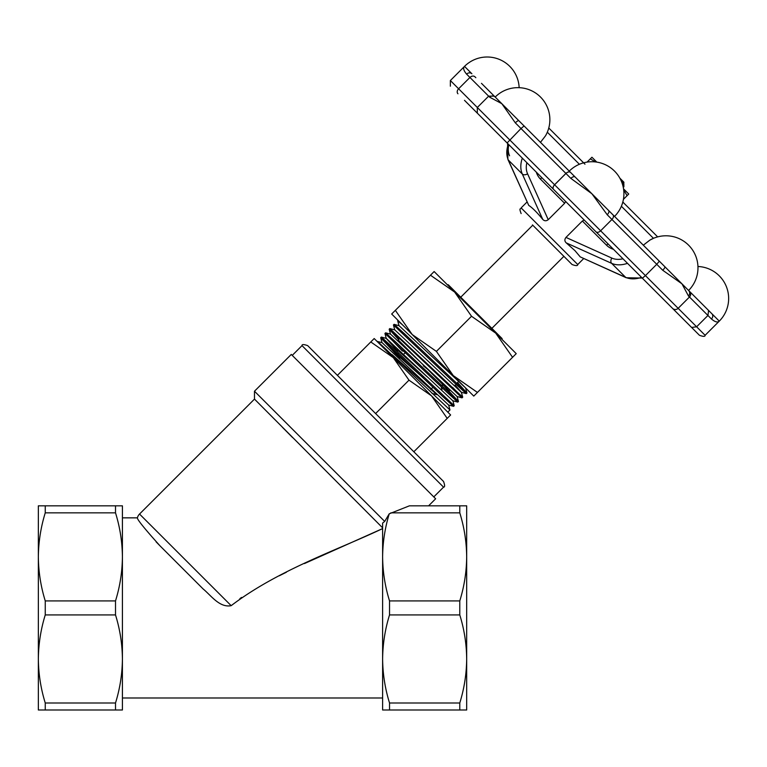 <?xml version="1.0" encoding="UTF-8"?>
<svg xmlns="http://www.w3.org/2000/svg" width="767" height="767" viewBox="0 0 767 767"><rect width="100%" height="100%" fill="white"/><g stroke="black" fill="none" stroke-linecap="round" stroke-linejoin="round"><path stroke-width="1.15" d="M282.409 427.277L292.62 437.583M156.132 541.876L159.948 545.778C144.493 528.588 136.986 519.278 137.408 517.85A8.006 8.006 0 0 1 139.536 514.043L254.481 399.099L254.481 391.218L291.278 354.421L435.646 498.78L428.58 505.837M304.47 563.553L382.618 528.588L382.618 556.88L382.618 523.036L384.698 521.426L389.243 513.813L409.396 505.837L466.681 505.837L466.681 556.88C466.537 541.905 464.236 527.226 459.778 512.845L390.834 512.845M254.481 391.218L384.698 521.426L382.618 523.036M382.618 528.588C337.892 549.872 278.335 569.785 231.164 605.671C219.525 607.953 211.088 595.489 203.121 588.951L159.948 545.778M239.889 598.634L241.586 597.426M279.274 575.777L286.427 572.211M382.618 527.84L254.481 399.099M45.253 710.002L45.253 702.994L115.51 702.994L115.51 710.002L38.35 710.002L38.35 505.837L122.413 505.837L122.413 556.88C122.269 541.905 119.968 527.226 115.51 512.845L45.253 512.845L45.253 505.837M115.51 710.002L122.413 710.002L122.413 556.88C122.269 571.827 119.968 586.506 115.51 600.916L115.51 614.923L45.253 614.923L45.253 600.916C40.795 586.506 38.494 571.827 38.35 556.88C38.503 541.905 40.804 527.226 45.253 512.845M389.531 702.994C385.063 688.584 382.762 673.905 382.618 658.958L382.618 710.002L389.531 710.002L389.531 702.994L459.778 702.994L459.778 710.002L466.681 710.002L466.681 556.88C466.537 571.827 464.236 586.506 459.778 600.916L459.778 614.923L389.531 614.923L389.531 600.916C385.063 586.506 382.762 571.827 382.618 556.88C382.762 542.24 384.967 527.878 389.243 513.813M389.531 614.923C385.072 629.304 382.771 643.983 382.618 658.958L382.618 556.88M459.778 710.002L389.531 710.002M459.778 702.994C464.236 688.584 466.537 673.905 466.681 658.958C466.537 643.983 464.236 629.304 459.778 614.923M389.531 600.916L459.778 600.916M459.778 505.837L459.778 512.845M115.51 702.994C119.968 688.584 122.269 673.905 122.413 658.958C122.269 643.983 119.968 629.304 115.51 614.923M115.51 505.837L115.51 512.845M45.253 702.994C40.795 688.584 38.494 673.905 38.35 658.958C38.503 643.983 40.804 629.304 45.253 614.923M45.253 600.916L115.51 600.916M377.115 341.468C375.447 339.072 393.289 356.147 413.518 375.648L449.961 409.971L447.794 412.138L448.359 412.704M427.612 369.31L423.355 365.801M398.792 356.415L422.828 377.489M423.221 377.872L402.493 359.186L398.869 356.434L396.462 355.792M398.754 356.444L399.808 358.141M403.749 351.459L404.458 351.823M398.255 339.954L449.203 390.911L449.913 390.202M433.777 496.92L443.547 487.15L302.016 345.62C301.862 344.249 303.751 344.249 307.672 345.62L443.547 481.484L413.825 451.763L447.209 418.379L431.514 395.858L408.993 380.164L375.609 413.557L337.394 375.341L374.191 338.544L393.298 357.652L370.777 341.957M449.961 409.971L448.637 404.966M466.95 392.982L466.288 393.605L455.435 383.768L393.442 324.959L394.094 324.336L404.947 334.172L466.95 392.982L457.554 382.56M456.94 383.174L463.028 389.684M466.288 393.605L461.331 392.273L394.813 329.915L389.847 328.583L462.702 397.191L462.041 397.852L400.086 339.033L389.195 329.206L398.581 339.628M452.693 387.421L458.781 393.931M458.455 401.477L457.794 402.1L446.94 392.263L384.948 333.453L385.6 332.83L396.462 342.667L458.455 401.477L443.537 385.245M454.208 405.724L453.556 406.337L442.693 396.51L380.7 337.701L381.352 337.077L392.215 346.914L454.208 405.724L452.885 400.719M402.598 324.93L397.68 320.711L399.013 325.707L394.094 324.336M393.442 324.959L394.765 329.954M399.195 339.014L393.107 332.504M402.435 351.113L388.859 336.751M384.948 333.453L386.271 338.448L397.124 350.423M398.533 355.715L384.622 340.999M382.024 342.696L380.7 337.739L399.722 358.227M408.993 380.164L393.298 357.652L431.514 395.858L450.622 414.966L447.209 418.379M377.028 341.373L382.071 342.648L448.59 405.014L453.556 406.337M465.598 387.929L466.95 392.944M465.742 388.073L399.051 325.668M455.052 385.063L461.37 392.234L462.702 397.191M462.041 397.852L457.084 396.52L390.566 334.153L385.6 332.83M457.794 402.1L452.837 400.767L386.319 338.4L381.352 337.077M407.603 349.311L402.617 345.083M426.797 376.511L397.047 349.675M431.974 393.375L436.912 394.689L392.09 354.622M447.372 284.778L448.302 284.778L502.088 338.563L502.088 339.503M430.479 275.219L391.678 314.01L412.205 334.537L473.766 396.098L512.567 357.307L495.703 333.118L471.523 316.263L454.658 292.074L430.479 275.219L434.141 271.547L516.229 353.645L512.567 357.307M395.35 310.347L412.205 334.537L436.394 351.391L471.523 316.263M436.394 351.391L453.249 375.581L477.438 392.436M495.703 333.118L475.185 312.6M619.87 178.174L623.878 182.191L623.849 183.265L621.318 181.127M622.401 184.022L623.878 184.329L623.571 183.092M623.878 184.329L623.878 186.841L623.015 186.199M606.39 165.202L607.474 165.777M623.849 183.265L621.577 181.75M627.492 263.33A28.024 19.817 135 0 1 611.635 263.34L625.642 277.347A4.008 2.732 114.2 0 0 626.217 277.74L642.219 278.057L699.456 335.294L464.495 100.324M657.664 236.878L622.823 202.047M548.769 127.993L584.972 164.196M711.45 318.986L707.941 315.467L696.618 326.79L705.113 335.294L719.273 321.133C717.634 322.734 715.036 322.015 711.45 318.986A4.008 3.442 -45 0 0 711.853 313.713L688.593 290.463A4.008 3.873 135 0 1 688.478 296.004L681.968 283.848L719.273 321.133A32.022 32.022 0 0 0 697.951 266.494M481.475 83.344L569.622 171.492M483.018 84.888L494.284 96.153L488.637 96.163L477.314 107.485L554.579 184.751L565.902 173.428A4.008 2.541 135 0 1 570.523 172.393L591.856 193.725L570.859 178.385L565.931 173.467A4.008 2.589 -45 0 1 570.6 172.46L518.856 120.726A4.008 1.007 135 0 0 515.319 122.845L501.8 103.66L489.643 97.169L469.931 77.457L458.608 88.78L450.363 80.535L464.514 66.384L471.887 73.757A4.008 3.452 135 0 0 466.614 74.14C463.594 70.583 462.894 67.995 464.514 66.384A32.022 32.022 0 0 1 519.154 87.706M475.837 77.707L474.936 76.805A4.008 3.078 -45 0 0 469.931 77.457L466.614 74.14M507.112 142.94L520.994 128.53L565.931 173.467L554.608 184.789L600.619 230.79L611.941 219.467A4.008 2.56 -45 0 0 612.958 214.827L608.614 210.474A4.008 2.023 135 0 1 607.215 214.741L591.894 193.754L664.864 266.724L681.959 283.828L662.736 270.262A4.008 0.997 -45 0 0 664.864 266.724M621.375 206.256L653.446 238.336L649.802 240.157L643.312 245.181M662.736 270.262L656.753 264.289L645.431 275.612L667.817 297.999L678.153 308.324L689.475 297.002A4.008 3.988 -45 0 0 689.485 291.355L696.628 298.488M491.877 328.353L563.889 256.331L572.077 264.529L532.451 224.894M508.31 144.138A28.024 19.817 135 0 0 508.3 160.006L528.741 205.393C532.375 207.752 537.044 212.421 542.758 219.41L522.317 174.023A28.024 19.817 -45 0 1 522.317 158.155M528.741 205.393L507.907 159.44A4.008 2.732 -24.2 0 0 508.3 160.006L522.317 174.023A4.008 2.732 -24.2 0 0 527.571 173.802L548.232 219.688L564.627 203.293L540.467 179.133A32.022 22.646 -45 0 1 536.306 172.144M565.643 201.472L564.627 203.293M548.232 219.688C546.219 221.212 544.397 221.117 542.758 219.41M566.247 242.89C564.531 241.26 564.435 239.438 565.969 237.415L611.845 258.086A4.008 2.732 114.2 0 0 611.635 263.34L566.247 242.89L574.991 250.684L580.255 256.907L574.991 250.684M565.969 237.415L582.364 221.021L584.176 220.014M540.476 142.336L545.49 135.845A32.022 32.022 0 0 0 495.185 97.054A4.008 3.873 -45 0 0 489.643 97.169M626.217 277.74L581.05 257.261M612.958 214.827L659.332 261.202L656.753 264.289L607.215 214.741M570.6 172.46L575.125 176.995A4.008 2.042 -45 0 0 570.859 178.385M464.725 100.563L507.591 143.429L507.907 159.44M457.957 93.785A4.008 3.078 135 0 1 458.608 88.78L477.314 107.485L477.304 113.142M691.613 327.451L696.618 326.79L678.153 308.324A4.008 3.988 -45 0 1 672.506 308.344M642.353 278.181L645.431 275.612L600.619 230.79A4.008 2.56 135 0 1 595.978 231.816M688.478 296.004L707.941 315.467L708.593 310.462M596.803 162.115L591.932 157.235L587.062 162.096M623.427 199.334L628.729 194.032L623.533 188.845M595.623 161.952L590.283 158.874M627.08 195.681L623.676 189.842M139.536 514.043L231.164 605.671M527.063 201.97L521.129 207.915L577.743 264.529C577.772 265.928 575.883 265.928 572.077 264.529M579.392 164.272L547.322 132.202M509.556 155.787A24.017 16.979 -45 0 1 508.837 144.675M526.852 162.69A24.017 16.979 135 0 0 527.571 173.802M580.255 256.907L625.642 277.347A28.024 19.817 -45 0 0 641.509 277.338M611.845 258.086A24.017 16.979 -45 0 0 622.967 258.795M613.504 249.342A32.022 22.646 135 0 1 606.515 245.181L582.364 221.021M524.091 125.961L520.994 128.53L515.319 122.845M540.467 179.133A4.008 2.828 -45 0 0 541.617 177.445M608.202 244.04A4.008 2.828 135 0 0 606.515 245.181M553.611 189.449A4.008 2.589 135 0 1 554.608 184.789L554.579 184.751A4.008 2.541 135 0 0 553.544 189.372M137.408 517.85L122.413 517.85M382.618 697.989L122.413 697.989M440.852 385.245L443.547 385.245M443.547 487.15C444.956 487.179 444.956 485.29 443.547 481.484M389.809 328.583L389.195 329.206M292.246 355.38L302.016 345.62M456.518 383.596L458.896 381.218M457.132 396.481L458.455 401.438M390.518 334.201L389.185 329.244M441.207 386.798L441.965 389.636M402.004 344.719L403.394 345.092M403.423 350.509L403.691 351.526M396.951 349.771L397.536 351.986M397.968 353.606L398.715 356.396M430.68 389.54L432.981 387.239M399.377 358.563L400.451 357.499M403.624 354.325L405.475 352.475M460.737 297.212L532.749 225.201M623.12 186.649L623.859 186.851M614.54 216.399A32.022 32.022 0 0 0 614.54 171.118A32.022 32.022 0 0 0 569.248 171.118M688.593 290.463A32.022 32.022 0 0 0 688.593 245.172L688.593 245.172A32.022 32.022 0 0 0 649.802 240.157M521.129 207.915C521.09 209.937 518.521 206.678 521.129 213.571M583.677 258.584L577.743 264.529M450.363 80.535L450.363 86.192M705.113 335.294C705.18 336.694 703.291 336.694 699.456 335.294"/></g></svg>
